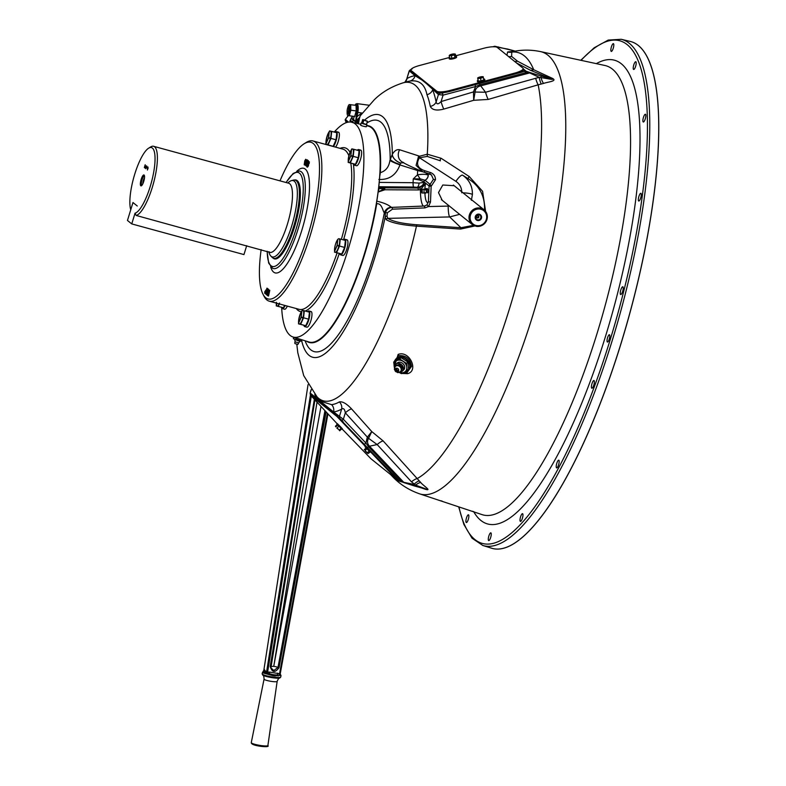 <?xml version="1.0" encoding="UTF-8"?>
<svg xmlns="http://www.w3.org/2000/svg" width="786" height="786" viewBox="0 0 786 786"><rect width="100%" height="100%" fill="white"/><g stroke="black" fill="none" stroke-linecap="round" stroke-linejoin="round"><path stroke-width="1.18" d="M491.928 548.323A262.721 70.652 -74.7 0 0 492.291 548.422A262.721 70.652 -74.7 0 0 621.176 343.079A262.721 70.652 -74.7 0 0 630.853 41.579A262.721 70.652 -74.7 0 0 630.49 41.481M607.568 337.705A3.773 1.012 105.3 0 1 609.415 334.757A3.773 1.012 105.3 0 1 609.278 339.09A3.773 1.012 105.3 0 1 607.431 342.038A3.773 1.012 105.3 0 1 607.568 337.705M488.863 535.983A4.009 1.081 105.3 0 1 490.837 532.849A4.009 1.081 105.3 0 1 490.68 537.457A4.009 1.081 105.3 0 1 488.715 540.591A4.009 1.081 105.3 0 1 488.863 535.983M520.578 516.805A4.009 1.081 105.3 0 1 522.543 513.671A4.009 1.081 105.3 0 1 522.395 518.269A4.009 1.081 105.3 0 1 520.43 521.403A4.009 1.081 105.3 0 1 520.578 516.805M556.793 463.308A4.009 1.081 105.3 0 1 558.758 460.174A4.009 1.081 105.3 0 1 558.61 464.772A4.009 1.081 105.3 0 1 556.645 467.906A4.009 1.081 105.3 0 1 556.793 463.308M591.996 383.637A4.009 1.081 105.3 0 1 593.961 380.503A4.009 1.081 105.3 0 1 593.813 385.101A4.009 1.081 105.3 0 1 591.848 388.235A4.009 1.081 105.3 0 1 591.996 383.637M620.822 289.916A4.009 1.081 105.3 0 1 622.797 286.782A4.009 1.081 105.3 0 1 622.65 291.39A4.009 1.081 105.3 0 1 620.675 294.524A4.009 1.081 105.3 0 1 620.822 289.916M638.9 196.431A4.009 1.081 105.3 0 1 640.865 193.297A4.009 1.081 105.3 0 1 640.718 197.895A4.009 1.081 105.3 0 1 638.753 201.029A4.009 1.081 105.3 0 1 638.9 196.431M643.449 117.399A4.009 1.081 105.3 0 1 645.424 114.265A4.009 1.081 105.3 0 1 645.277 118.863A4.009 1.081 105.3 0 1 643.302 121.997A4.009 1.081 105.3 0 1 643.449 117.399M633.801 64.855A4.009 1.081 105.3 0 1 635.776 61.721A4.009 1.081 105.3 0 1 635.628 66.319A4.009 1.081 105.3 0 1 633.654 69.453A4.009 1.081 105.3 0 1 633.801 64.855M611.42 46.796A4.009 1.081 105.3 0 1 613.385 43.662A4.009 1.081 105.3 0 1 613.237 48.27A4.009 1.081 105.3 0 1 611.272 51.404A4.009 1.081 105.3 0 1 611.42 46.796M466.481 517.935A4.009 1.081 105.3 0 1 468.446 514.801A4.009 1.081 105.3 0 1 468.299 519.399A4.009 1.081 105.3 0 1 466.334 522.533A4.009 1.081 105.3 0 1 466.481 517.935M473.889 511.725L472.445 511.244L473.889 511.725M442.361 501.232L440.926 500.761L442.361 501.232M474.852 225.965L460.537 229.07L416.452 226.152A164.922 44.35 105.3 0 1 404.289 271.946A164.922 44.35 105.3 0 1 317.053 396.891L321.376 401.45L331.604 404.652A167.379 45.008 -74.7 0 0 339.385 401.911C342.509 401.282 346.577 403.621 351.578 408.926L371.768 431.573L383.155 440.926L420.775 482.565C423.3 485.699 432.29 491.319 425.403 489.295L421.453 487.919M394.277 367.131L398.129 354.417C409.437 350.055 419.066 370.874 407.59 373.674L401.784 373.448M393.983 364.35L393.737 362.13L398.453 355.694C405.91 355.046 410.272 358.622 411.53 366.414L406.834 372.819L402.864 372.947M407.61 371.267L410.223 366.364L408.74 361.511M416.845 224.767L416.452 226.152C401.538 224.973 391.457 222.811 386.191 219.658L385.14 217.074A1.808 1.346 -2.8 0 1 386.997 216.189L387.832 218.37C392.804 221.544 402.471 223.676 416.845 224.767L460.93 227.724L473.526 225.366M386.191 219.658A1.808 1.67 -56.1 0 1 387.832 218.37L449.671 216.936A9.363 1.611 88.7 0 1 448.197 206.089L449.317 206.02M459.633 214.342L449.671 216.936L460.93 227.724L460.537 229.07M484.53 210.019C485.031 196.421 479.696 186.046 468.515 178.903L462.62 175.209C469.252 179.807 472.524 186.223 472.415 194.456L471.404 200.312M469.213 176.516A1.808 0.747 -57.2 0 0 468.515 178.903L462.62 175.209A9.363 2.299 -57.1 0 0 455.909 181.36L419.488 157.76C415.715 163.91 417.533 168.253 424.921 170.788L424.057 172.183L422.671 171.682L416.089 165.404L418.496 156.512L427.289 154.213L441.113 158.271L469.213 176.516L482.575 191.293L485.581 211.375M454.19 185.722L442.803 185.005L438.49 192.59L442.204 200.283M301.775 341.193A125.691 33.798 105.3 0 0 374.352 259.016A125.691 33.798 105.3 0 0 385.14 217.074L385.405 212.986C386.27 209.597 388.49 207.72 392.086 207.366L424.489 206.03L426.965 204.92L428.399 201.727L430.482 202.061L428.547 206.551L424.931 207.907L392.469 209.164L387.36 212.76L386.997 216.189M423.988 181.861A1.808 1.729 -51.1 0 1 425.02 180.279L430.099 184.376A1.808 1.729 -51.1 0 0 429.077 185.958L423.968 181.841L423.939 182.421C423.173 185.417 420.913 187.048 417.16 187.294L418.073 188.031L418.349 189.947L384.885 189.76L384.609 187.825A1.808 0.796 97.5 0 0 383.922 188.748L378.921 188.552A1.808 0.658 88.4 0 0 378.675 187.805L418.073 188.031L419.685 187.795L425.511 183.688A11.328 2.613 -90 0 0 424.902 189.524L424.018 189.2L424.018 193.032L424.892 192.708A11.328 2.613 -90 0 0 428.399 201.727L429.077 185.958L431.15 186.292L430.099 184.376L433.41 179.385L431.396 174.895L429.706 173.971M424.921 170.788L430.531 172.566L429.667 173.961L424.106 172.183M424.489 206.03L426.965 204.92L428.547 206.551L448.197 206.089M441.113 158.271A1.808 0.845 -57.3 0 0 440.396 160.816L427.23 156.424L419.488 157.76L418.496 156.512M423.025 171.82L417.631 170.562A3.773 0.835 107.7 0 1 417.955 169.707M403.768 162.633L400.683 163.007L399.946 164.922A9.363 0.914 -159.1 0 1 389.915 160.462L392.322 154.361C394.493 150.676 396.93 149.134 399.622 149.762L419.095 156.05L419.95 157.485M400.123 164.461A9.363 2.24 -160.8 0 1 390.18 159.332A119.875 32.236 105.3 0 0 366.905 123.009M379.736 176.172A9.363 2.044 -74.2 0 0 380.326 172.655C385.779 171.004 388.982 166.937 389.915 160.462M431.396 174.895L422.671 171.682C412.542 167.428 405.684 164.166 402.098 161.916L402.098 161.916A9.363 8.263 -59.8 0 1 399.622 149.762M305.135 340.8A119.875 32.236 105.3 0 0 373.026 257.955A119.875 32.236 105.3 0 0 384.344 212.81C382.89 211.778 381.976 202.69 376.71 203.839A7.546 2.83 -106.5 0 0 376.523 203.368L376.759 201.157C383.391 202.67 388.156 204.655 391.055 207.111L391.32 207.249A7.546 7.261 -62.4 0 0 384.344 212.81L385.405 212.986A1.808 0.717 8.3 0 1 387.36 212.76M391.32 207.249L392.086 207.366L391.448 207.416L392.086 207.366L392.469 209.164M392.086 207.366L424.538 206.011L424.931 207.907M419.046 183.089A3.773 1.68 -82.4 0 1 417.16 187.294L413.613 187.048A3.773 0.688 90.5 0 1 413.092 182.706L419.046 183.089L423.939 182.421L425.511 183.688L420.471 189.681L418.349 189.947M419.685 187.795L420.471 189.681A15.101 3.478 -90 0 0 423.31 205.961M427.152 192.167L427.407 192.865L427.82 192.167M427.741 189.731L427.23 189.731M425.02 180.279A5.738 5.492 128.9 0 0 428.282 175.249L427.879 173.392M423.968 181.841L419.744 180.053L413.24 178.933L420.156 178.874L417.464 174.836C422.76 174.02 426.336 174.138 428.193 175.19L425.668 172.694M419.744 180.053A1.808 0.865 -73.2 0 1 420.156 178.874L424.98 180.24A5.738 5.443 123.2 0 0 428.193 175.19M379.216 182.401L413.092 182.706L413.24 178.933L417.464 174.836L417.631 170.562L399.946 164.922C396.105 175.121 389.08 179.955 378.862 179.444M423.949 181.831A1.808 1.729 -51.1 0 1 424.98 180.24M379.815 174.944L380.326 172.655A112.329 30.202 105.3 0 0 368.408 125.75A112.329 30.202 105.3 0 0 368.28 125.721M380.08 172.576A112.319 30.202 -74.7 0 0 368.153 125.691A112.319 30.202 -74.7 0 0 366.728 125.485M427.23 156.424L427.289 154.213A164.922 44.35 105.3 0 0 402.904 82.894C391.369 86.617 381.809 92.276 374.215 99.851L360.175 115.866L359.585 117.478A9.363 9.285 162.7 0 0 358.259 122.4M359.585 117.478L358.495 123.795M306.697 341.291A112.319 30.202 -74.7 0 0 308.918 342.362A112.319 30.202 -74.7 0 0 364.301 254.654A112.319 30.202 -74.7 0 0 376.435 203.928L376.71 203.839A112.329 30.202 105.3 0 1 364.547 254.723A112.329 30.202 105.3 0 1 309.163 342.441A112.329 30.202 105.3 0 1 309.045 342.401M378.331 192.098L383.922 188.748L384.885 189.76L378.184 192.049L378.027 192.737M378.921 188.552A112.329 30.202 105.3 0 1 378.547 191.509M376.523 203.368L376.435 203.928M378.675 187.805L378.665 188.561A112.319 30.202 -74.7 0 1 378.312 191.401L378.184 192.049M316.414 396.193A7.546 6.848 -21.8 0 1 316.021 397.765A173.912 46.767 105.3 0 1 314.793 394.356M331.604 404.652A7.546 7.231 -96.6 0 1 333.578 411.923L310.234 393.098A1.808 1.729 128.9 0 0 310.617 394.818L311.639 396.006M339.385 401.911A7.546 7.025 -119.5 0 1 341.655 409.074A173.912 46.767 105.3 0 1 333.578 411.923L343.354 419.282L365.922 443.058L368.546 446.753A1.808 0.491 136.5 0 1 369.489 446.212L403.739 482.309A1.808 1.012 111.5 0 0 404.122 482.712L404.122 482.712A1.808 1.012 111.5 0 0 404.259 482.751L399.475 480.904M351.578 408.926A7.546 2.044 -41.4 0 0 345.329 412.817C344.681 409.103 343.453 407.855 341.655 409.074L339.365 416.6A1.808 1.729 128.9 0 0 339.749 418.319L339.071 417.769M371.768 431.573L367.259 437.33L368.516 438.401C366.974 441.27 367.298 443.874 369.489 446.212L377.172 444.562L368.565 438.333L371.768 431.573M364.321 444.041A1.808 0.491 -43.5 0 0 365.922 443.058L367.259 437.33M383.155 440.926A7.546 2.063 -41.5 0 0 377.172 444.562L411.481 481.847A7.546 2.083 138.1 0 1 416.983 478.684A222.379 59.805 105.3 0 0 509.79 307.739A222.379 59.805 105.3 0 0 538.145 84.819L488.214 99.439L473.683 100.294L443.815 109.077C436.652 110.924 432.143 110.03 430.296 106.395A7.546 6.396 168.8 0 0 436.122 102.023C436.77 104.538 438.421 104.381 441.084 101.561L473.467 91.913L475.599 86.548L474.99 84.711M311.62 395.997L310.116 392.98L311.266 389.758M343.187 421.836L341.664 420.225A1.808 0.491 -43.5 0 0 343.354 419.282L345.329 412.817L368.516 438.401M342.293 429.166L370.923 458.729L397.028 479.715L336.958 416.511L310.843 395.525L311.61 395.456L337.302 416.177L399.239 480.875A1.808 0.491 -43.5 0 0 400.438 480.364L403.739 482.309L413.927 484.402A7.546 2.014 134 0 1 419.105 480.924M367.406 447.303A1.808 0.491 -43.5 0 0 368.546 446.753L400.438 480.364L400.005 481.337A1.808 1.729 128.9 0 1 399.406 481.032L397.372 479.391M400.015 481.356L424.499 488.745C429.048 490.091 424.371 488.352 422.495 487.713L415.656 485.149L414.949 486.121L404.259 482.751M420.775 482.565A7.546 3.006 134.2 0 0 415.656 485.149L411.481 481.847M392.558 473.83L399.239 480.875A1.808 1.729 128.9 0 0 399.406 481.032M401.263 356.785L395.476 359.516M430.296 106.395A167.379 45.008 -74.7 0 0 426.955 94.693C424.862 84.318 419.233 79.779 410.066 81.066A7.546 7.231 83.4 0 0 415.096 75.702L422.082 80.093M488.214 99.439A7.546 1.159 73.3 0 1 485.552 92.257L539.157 77.323L529.685 72.931L525.854 72.676L523.417 69.767M541.21 84.004A7.546 1.228 77.6 0 1 539.157 77.323L541.043 77.588A7.546 2.22 -104.2 0 0 543.568 83.424L538.145 84.819A7.546 1.189 73.7 0 1 535.639 78.236M523.299 68.942L526.168 71.251L530.412 72.656A1.808 1.012 111.5 0 0 529.685 72.931L480.325 85.949C477.161 86.774 475.412 88.779 475.098 91.962L473.477 92.041L473.683 100.294L475.098 92.041L485.552 92.257L479.902 84.79L475.599 86.548L443.078 95.126L442.312 93.062L444.395 92.512M443.815 109.077A7.546 1.14 73.2 0 1 441.084 101.561L443.078 95.126L438.441 94.526A1.808 1.729 -51.1 0 1 439.747 93.269L442.312 93.062M473.477 92.041L475.098 91.962M426.955 94.693A7.546 6.848 158.2 0 0 432.654 89.859A173.912 46.767 105.3 0 1 436.122 102.023L438.441 94.526L426.7 83.817M404.947 82.304A7.546 7.025 60.5 0 0 407.02 78.551A173.912 46.767 105.3 0 1 415.096 75.702L409.221 70.838L406.637 79.317L409.31 71.035A1.808 1.729 128.9 0 1 410.606 69.767L410.823 69.944M507.54 49.037A1.808 0.511 105.2 0 1 507.599 49.037L507.599 49.037A1.808 0.511 105.2 0 1 507.658 49.066L496.025 46.944M498.019 46.973A1.808 1.641 93.1 0 1 498.236 46.963L498.236 46.963A1.808 1.641 93.1 0 1 498.668 47.052M495.101 46.345A1.808 0.825 103.8 0 1 495.249 46.354L495.249 46.354A1.808 0.825 103.8 0 1 495.337 46.394A1.808 1.729 -51.1 0 0 494.433 46.394L494.266 46.433M479.411 83.522L479.902 84.79L525.854 72.676L526.168 71.251A1.808 1.729 128.9 0 0 525.254 71.251L516.255 73.629M530.412 72.656L541.063 76.006L541.043 77.588L548.294 78.806C550.239 79.239 555.211 79.936 550.652 78.649A7.546 2.702 109.6 0 0 551.9 78.128C558.482 81.145 547.518 81.911 543.568 83.424M541.063 76.006L550.652 78.649L530.196 70.151A7.546 6.042 115.8 0 0 533.723 69.738L551.9 78.128M514.614 61.436A7.546 6.976 122.9 0 0 517.512 61.19L533.723 69.738A222.379 59.805 105.3 0 0 511.794 52.063L511.607 56.425L517.512 61.19M508.571 56.563A7.546 7.388 140.2 0 0 511.607 56.425M506.931 55.236L507.628 51.945A7.546 7.477 -125.4 0 0 511.794 52.063L512.875 51.581C521.875 49.646 531.09 49.656 540.522 51.601A229.266 61.652 105.3 0 1 532.947 314.911A229.266 61.652 105.3 0 1 419.616 493.844L482.123 514.643A232.843 62.615 -74.7 0 0 597.232 332.91A232.843 62.615 -74.7 0 0 604.915 65.493L540.522 51.601M143.73 181.458A5.659 1.523 -74.7 0 0 144.467 175.828A5.659 1.523 -74.7 0 0 141.166 179.385A5.659 1.523 -74.7 0 0 140.389 184.73A5.659 1.523 -74.7 0 0 141.853 185.388A5.659 1.523 -74.7 0 0 143.73 181.458M144.536 176.486A4.529 1.218 -74.7 0 0 144.428 176.319A4.529 1.218 -74.7 0 0 142.03 179.758A4.529 1.218 -74.7 0 0 142.07 184.946A4.529 1.218 -74.7 0 0 142.246 184.867M142.885 183.688A3.773 1.012 105.3 0 1 143.416 180.23A3.773 1.012 105.3 0 1 144.486 177.833M148.603 148.21L150.617 146.962A35.851 9.638 105.3 0 1 153.584 146.294A35.851 9.638 105.3 0 1 152.268 187.441A35.851 9.638 105.3 0 1 136.165 215.452L135.035 213.212A34.044 9.157 -74.7 0 0 150.175 186.646A34.044 9.157 -74.7 0 0 148.603 148.21A34.044 9.157 -74.7 0 0 134.73 174.187A34.044 9.157 -74.7 0 0 130.751 209.754L132.972 202.533L137.255 205.991L132.972 202.533L127.46 220.453L131.743 223.912L243.955 254.585L246.696 245.674M268.822 251.726A39.546 10.64 -74.7 0 0 270.826 256.02A39.546 10.64 -74.7 0 0 291.694 226.004A39.546 10.64 -74.7 0 0 291.429 180.642A39.546 10.64 -74.7 0 0 287.843 183M291.429 180.642L293.335 180.132A40.558 10.906 105.3 0 1 295.094 180.102A40.558 10.906 105.3 0 1 293.6 226.643A40.558 10.906 105.3 0 1 273.705 258.348A40.558 10.906 105.3 0 1 272.202 257.425L270.826 256.02M147.179 168.233L147.552 166.996L147.179 168.233M268.861 251.736L270.276 252.483A35.851 9.638 -74.7 0 0 287.352 224.364A35.851 9.638 -74.7 0 0 288.668 183.226L153.584 146.294M136.165 215.452L270.276 252.483M135.035 213.212L131.743 223.912M148.092 168.155L147.395 170.031L147.896 166.907L148.092 168.155M145.931 167.163L146.638 165.846L146.599 166.72L145.744 168.695L145.931 167.163M145.351 166.082L144.879 167.998L145.184 166.622L144.339 167.565L145.194 164.736L145.351 166.082M268.262 289.739L267.161 291.547L266.926 294.062L268.055 292.176M261.149 249.624A81.223 21.841 -74.7 0 0 263.005 294.239A81.223 21.841 -74.7 0 0 265.717 297.756A81.223 21.841 -74.7 0 0 307.876 235.466A81.223 21.841 -74.7 0 0 313.182 143.465A81.223 21.841 -74.7 0 0 304.143 143.759A81.223 21.841 -74.7 0 0 280.003 180.859M304.143 143.759L306.147 142.512A83.041 22.332 105.3 0 1 313.034 140.969A83.041 22.332 105.3 0 1 315.402 142.207A83.041 22.332 105.3 0 1 311.364 231.624A83.041 22.332 105.3 0 1 269.234 301.166A83.041 22.332 105.3 0 1 266.876 299.938A83.041 22.332 105.3 0 1 264.096 296.342L263.005 294.239M334.237 132.077A111.347 29.947 105.3 0 1 351.774 122.213A111.347 29.947 105.3 0 1 347.952 250.066A111.347 29.947 105.3 0 1 293.05 337.017A111.347 29.947 105.3 0 1 281.653 307.375A8.096 2.181 105.3 0 0 282.4 308.643L284.591 309.242A8.096 2.181 105.3 0 0 287.352 306.118M368.162 126.065A111.956 30.104 105.3 0 1 368.31 126.104A111.956 30.104 105.3 0 1 364.223 254.585A111.956 30.104 105.3 0 1 309.262 342.087A111.956 30.104 105.3 0 1 309.114 342.038M273.459 258.27A40.764 10.965 -74.7 0 0 274.501 258.781A40.764 10.965 -74.7 0 0 294.495 226.918A40.764 10.965 -74.7 0 0 295.998 180.132A40.764 10.965 -74.7 0 0 294.848 180.053M265.079 291.498L266.395 290.319M266.267 290.25L265.717 290.103L266.159 290.427L267.034 288.344L265.354 293.787L264.695 293.198L264.862 291.439L266.208 290.27M267.898 288.953L267.682 292.176L266.179 294.544L266.425 291.242L267.898 288.953L268.458 289.11L268.232 292.323L266.592 294.475M267.505 292.019L267.712 289.582L266.611 291.4L266.375 293.915L267.505 292.019M267.682 292.176L268.232 292.323M305.725 159.253L304.202 164.844L304.762 160.825L305.725 159.253M304.988 162.338L306.481 159.931M306.717 163.871L305.744 165.463L306.118 162.319M305.194 165.306L305.499 162.397L306.845 159.755L305.194 165.306M305.783 162.476L307.405 159.912L307.552 160.511M305.44 163.331L305.332 164.746L306 163.596L306.068 162.27L305.44 163.331M306.285 161.7L306.864 161.877M307.021 162.014L308.358 160.639L308.476 161.611M307.935 160.865L307.532 163.537M307.414 163.508L306.059 165.964L306.127 164.294L306.422 165.374L307.179 163.626L306.658 164.048L306.835 161.955L308.289 160.599M307.483 162.564L307.64 161.042L307.002 162.063L306.874 163.498L307.483 162.564M307.208 164.195L307.385 162.113M308.141 163.508L306.933 167.005L307.414 163.901L308.77 161.611L308.652 163.37L308.593 162.142L307.64 163.832L308.692 163.655L308.446 165.856L307.483 167.153L307.965 164.058L309.33 161.769L309.203 163.517L308.859 162.417M307.778 163.999L307.1 166.445L307.916 164.038M307.896 165.699L308.446 165.856M325.345 144.339A111.347 29.947 105.3 0 1 325.905 143.445M360.931 125.023C360.636 125.505 362.307 126.084 365.962 126.772L366.325 126.556M309.144 162.299L308.23 163.852M308.191 163.979L308.692 163.655M307.12 165.797L306.491 165.767M306.609 166.121L306.727 165.158M308.377 162.181L308.033 163.439M307.208 161.454L306.982 160.619M306.294 162.378L306.835 161.847M306.452 160.432L306.127 161.091M306.118 161.12L305.921 160.079M306.127 159.961L305.656 162.122M305.449 162.692L304.899 163.517L304.899 164.441L305.44 163.537M304.752 165.001L305.223 162.407M267.82 294.701L269.785 290.27L268.527 296.057L268.046 295.664M267.073 294.681L266.975 291.4L268.272 289.061M266.896 289.975L267.378 289.14M267.053 290.211L266.297 292.677M265.963 293.758L265.246 293.345L265.422 291.596M266.847 288.197L267.397 288.344M265.963 291.056L265.059 291.567L265.363 293.011L265.963 291.056M265.57 293.07L266.081 292.628M266.179 291.115L265.471 292.746M269.048 289.965L267.977 295.9L266.955 295.084L269.048 289.965M276.259 305.911L283.5 307.768L276.259 305.911L276.377 302.325M279.168 303.877A7.025 1.886 105.3 0 1 277.055 306.068A7.025 1.886 105.3 0 1 276.308 303.101M279.57 303.032L278.391 306.373M283.5 307.768L284.561 305.361M277.065 303.308L276.417 304.752A6.868 1.847 -74.7 0 0 276.446 304.919L277.153 303.327M277.134 303.327L276.495 304.772A6.868 1.847 -74.7 0 0 276.495 304.811M284.817 305.43A7.025 1.886 105.3 0 1 283.874 306.913M285.161 305.518A8.096 2.181 105.3 0 1 282.4 308.643M296.224 339.277L301.893 341.124L298.09 340.76L296.175 339.424M298.002 340.741L300.311 341.144M299.191 339.896L299.456 339.021M296.027 339.925L296.46 338.491L293.767 337.253L293.325 338.687L298.09 340.76M299.663 341.173L293.325 338.687M297.717 344.445A1.886 1.886 0 0 0 298.582 342.902L295.114 341.831A1.886 1.886 0 0 0 294.956 343.59L297.717 344.396A1.886 1.847 138.2 0 0 298.562 342.932M300.154 341.222L298.562 342.863M366.463 124.453L361.619 122.989M367.416 121.231L362.877 119.511L367.416 121.231M363.751 120.405L362.749 123.677L366.394 124.669L367.406 121.398L362.69 119.619L361.688 122.891L362.572 123.608L363.761 120.229M310.843 395.525L337.096 423.683M449.563 57.447L419.321 65.552A11.328 2.623 -12.6 0 0 410.832 70.092A11.328 2.623 -12.6 0 0 411.117 70.514L436.81 91.235A11.328 2.623 -12.6 0 0 450.142 90.419L514.732 73.098A11.328 2.623 -12.6 0 0 523.221 68.569A11.328 2.623 -12.6 0 0 522.926 68.136L497.243 47.425A11.328 2.623 -12.6 0 0 483.911 48.231L455.703 55.796M523.221 68.569L523.417 69.463A11.328 2.623 167.4 0 1 514.938 74.002L514.732 73.098M450.142 90.419L450.349 91.323L514.938 74.002M450.349 91.323A11.328 2.623 167.4 0 1 437.006 92.129L436.81 91.235M411.117 70.514L411.324 71.418A11.328 2.623 167.4 0 1 411.039 70.986L410.832 70.092M411.324 71.418L437.006 92.129M337.214 424.519L337.233 423.556L340.711 426.955L342.49 428.979L341.527 428.969M336.801 423.978L342.057 429.402M341.124 428.321L339.247 430.139L339.68 430.757L341.556 428.93L339.002 426.081L337.292 424.44L335.416 426.258L335.848 426.867L337.725 425.049L338.845 426.228M337.292 424.44L337.725 425.049M339.247 430.139L337.115 427.898L339.002 426.081M338.098 429.097L336.83 428.075L338.098 429.097M369.106 451.046L365.018 446.743L365.461 446.32L370.707 451.744L367.956 453.561L365.215 451.007L367.091 452.893M365.018 446.743L370.275 452.156M366.885 448.796L366.08 447.961L364.232 449.749M369.224 450.938L367.337 452.765L366.168 451.695L365.156 450.476L367.033 448.649M483.685 78.964A3.773 0.874 167.4 0 1 484.707 79.327L484.834 79.897A3.773 0.874 167.4 0 1 483.115 81.066A3.773 0.874 167.4 0 1 479.381 81.882A3.773 0.874 167.4 0 1 477.466 81.538L477.338 80.968A3.773 0.874 167.4 0 1 478.124 80.201M484.707 79.327A3.773 0.874 167.4 0 1 482.987 80.496A3.773 0.874 167.4 0 1 479.254 81.302A3.773 0.874 167.4 0 1 477.338 80.968M480.403 76.91L477.701 77.873L477.77 78.629L478.33 81.115L481.101 80.899L483.803 79.936L483.174 76.694L481.759 76.694A2.8 0.648 167.4 0 1 482.85 77.372A2.8 0.648 167.4 0 1 479.136 78.413A2.8 0.648 167.4 0 1 478.045 77.735A2.8 0.648 167.4 0 1 481.769 76.694M483.803 79.936L483.174 76.694M477.77 78.629L483.243 77.45M481.101 80.899L480.541 78.413M455.801 56.228A3.773 0.874 167.4 0 1 456.489 56.563L456.617 57.132A3.773 0.874 167.4 0 1 454.387 58.478A3.773 0.874 167.4 0 1 450.25 59.137A3.773 0.874 167.4 0 1 449.248 58.783L449.12 58.203A3.773 0.874 167.4 0 1 449.592 57.614M456.489 56.563A3.773 0.874 167.4 0 1 454.259 57.899A3.773 0.874 167.4 0 1 450.123 58.567A3.773 0.874 167.4 0 1 449.12 58.203M450.781 54.529L449.179 55.727L449.73 58.213L451.901 58.311L454.976 57.486L454.426 55L455.32 54.077L453.149 53.979M454.976 57.486L455.88 56.563L455.32 54.077M449.179 55.727L454.426 55M451.901 58.311L451.351 55.826M450.24 55.668A2.8 0.648 167.4 0 1 450.349 54.706A2.8 0.648 167.4 0 1 454.21 53.92A2.8 0.648 167.4 0 1 454.112 54.873A2.8 0.648 167.4 0 1 450.24 55.668M395.142 365.637A4.706 3.783 45 0 1 395.348 365.136A4.706 3.783 45 0 1 395.918 364.331A4.706 3.783 45 0 1 401.469 364.576A4.706 3.783 45 0 1 403.159 370.186A4.706 3.783 45 0 1 402.579 370.982A4.706 3.783 45 0 1 401.715 371.591M397.176 370.854A4.706 3.783 45 0 1 396.056 369.734M397.539 370.294A3.37 2.702 45 0 1 396.625 369.371M396.901 365.303A3.37 2.702 45 0 1 398.473 364.9M396.232 358.681A8.489 6.819 45 0 1 396.429 358.475A8.489 6.819 45 0 1 404.594 357.718A8.489 6.819 45 0 1 410.096 365.313A8.489 6.819 45 0 1 408.445 370.471A8.489 6.819 45 0 1 408.239 370.668M394.631 361.206A8.489 6.819 45 0 1 396.026 358.868A8.489 6.819 45 0 1 404.191 358.121A8.489 6.819 45 0 1 409.693 365.716A8.489 6.819 45 0 1 408.042 370.874A8.489 6.819 45 0 1 403.631 372.574M398.394 360.135L398.531 359.978A6.072 4.873 45 0 1 400.261 359.399M400.889 359.87L400.939 360.371M399.17 372.407L401.361 373.645L407.295 370.697L406.775 367.16A7.025 5.64 -135 0 0 403.022 361.334A7.025 5.64 -135 0 0 396.684 360.636A7.025 5.64 -135 0 0 394.11 365.765A7.025 5.64 -135 0 0 394.543 367.534M399.386 372.368A7.025 5.64 -135 0 0 404.2 372.289A7.025 5.64 -135 0 0 406.775 367.16L406.5 363.387L399.779 359.035L393.845 361.992L394.464 368.31M396.93 363.319A4.716 3.792 45 0 1 402.177 363.014A4.716 3.792 45 0 1 403.601 369.97M399.779 359.035L401.115 357.689L393.845 361.992M401.115 357.689L407.846 362.041L406.5 363.387M407.846 362.041L408.641 369.351L407.295 370.697M396.792 371.945L397.716 372.643L401.469 371.837L401.921 367.946L398.61 364.861L399.249 364.223L402.56 367.317L401.469 371.837M401.921 367.946L402.56 367.317M398.61 364.861L394.847 365.667L394.395 369.558L394.975 370.226M397.028 370.776L396.232 370.039M397.52 370.245A3.056 2.456 45 0 1 397.156 369.941A3.056 2.456 45 0 1 396.665 369.391M395.063 369.479A3.566 2.859 45 0 1 396.026 365.971A3.566 2.859 45 0 1 399.946 366.748A3.566 2.859 45 0 1 400.998 370.776A3.566 2.859 45 0 1 397.441 371.857M397.402 371.562A1.454 1.169 45 0 1 395.289 369.577A1.454 1.169 45 0 1 397.402 371.562A1.886 1.12 41.9 0 0 398.237 371.346A1.886 1.12 41.9 0 0 398.256 371.316A1.886 1.12 41.9 0 0 398.394 371.09A1.818 1.464 45 0 0 398.649 370.648L398.649 370.648A1.818 1.464 45 0 0 396.262 368.27A1.886 1.886 0 0 0 395.446 368.801A1.886 1.12 -138.1 0 1 395.741 368.605A1.818 1.464 45 0 1 396.262 368.27M397.461 371.493A1.818 1.464 45 0 1 395.417 369.459M415.627 178.835L416.354 179.385M416.148 179.267L415.558 178.776M474.94 225.995A9.432 9.019 -51.1 0 1 469.419 214.794A9.432 9.019 -51.1 0 1 484.097 209.842A9.432 9.019 -51.1 0 1 475.923 226.26L475.736 225.798A8.96 8.567 -51.1 0 1 475.599 225.759L474.94 225.995M475.392 225.837L475.923 226.26M470.47 215.187A8.518 8.155 128.9 0 0 475.894 225.444A8.518 8.155 128.9 0 0 486.308 219.51A8.518 8.155 128.9 0 0 480.875 209.253A8.518 8.155 128.9 0 0 470.47 215.187M481.454 218.194A3.301 3.164 128.9 0 0 479.352 214.214A3.301 3.164 128.9 0 0 475.324 216.514A3.301 3.164 128.9 0 0 477.426 220.483A3.301 3.164 128.9 0 0 481.454 218.194M480.757 217.948A2.643 2.525 128.9 0 0 479.077 214.774A2.643 2.525 128.9 0 0 475.844 216.612A2.643 2.525 128.9 0 0 477.524 219.785A2.643 2.525 128.9 0 0 480.757 217.948M478.821 217.113A1.179 1.13 128.9 0 0 478.075 215.698A1.179 1.13 128.9 0 0 476.63 216.514A1.179 1.13 128.9 0 0 477.377 217.938A1.179 1.13 128.9 0 0 478.821 217.113A1.179 1.13 128.9 0 1 476.984 217.732M476.758 217.476A1.179 1.13 128.9 0 0 478.163 215.728M421.493 191.263L421.827 192.963L422.367 190.969L421.827 189.269L421.493 191.263M424.892 192.708L425.884 193.15L426.503 190.949L425.874 189.082L424.892 189.524M426.611 192.177L426.572 189.731L427.948 189.731L427.997 192.167L426.611 192.177M427.083 189.731L427.437 188.669L426.061 188.669L425.59 190.055M314.872 400.221L270.915 667.815L273.823 670.517L278.008 667.412L325.119 411.039M316.974 402.442L273.754 666.341A3.773 0.54 -169.7 0 1 278.008 667.412L279.03 667.678C275.09 673.013 272.153 672.62 270.197 666.508L314.312 399.622M348.188 115.827L345.388 119.276A0.904 0.874 133.4 0 0 345.26 120.17L345.241 120.12M277.625 673.278L280.966 675.341L274.894 675.921A9.432 1.385 -170.2 0 1 273.823 675.783A9.432 1.385 -170.2 0 1 272.722 675.626L262.946 672.904A0.904 0.835 -63.8 0 1 263.644 672.128L272.771 674.594L272.722 675.626M280.966 675.341L280.327 675.429M262.946 672.904L262.475 672.521L263.251 671.431L264.351 671.391A0.904 0.737 120.9 0 1 264.774 670.861L264.42 670.91M281.015 675.459L280.74 677.041A9.432 1.385 9.8 0 1 273.587 677.159A9.432 1.385 9.8 0 1 262.141 673.828L262.475 672.521A0.904 0.884 -29.9 0 1 263.212 671.775L263.644 672.128A1.808 1.719 -53.4 0 0 265.088 670.576L266.552 672.187A1.808 1.336 -23 0 1 265.884 673.003A0.904 0.57 -91.8 0 0 265.806 673.484M269.166 674.781L269.657 672.089L279.551 673.749L327.34 413.387M274.894 675.921L274.736 674.86L272.771 674.594A8.528 1.248 9.8 0 0 274.736 674.86L277.615 675.007L277.645 673.15M277.615 675.007A0.904 0.58 77.3 0 1 277.998 675.96M280.15 674.26A1.808 1.474 1.4 0 1 280.15 674.192L280.15 674.26A1.808 1.474 1.4 0 0 280.327 674.928L280.514 674.408A1.808 1.749 -47.9 0 1 280.219 674.211M280.514 674.408L279.983 673.985M264.715 670.281L265.01 670.89M264.351 671.391L265.432 671.775M267.643 674.044L267.623 672.158L269.657 672.089M354.073 116.534L353.336 120.297A15.101 14.443 128.9 0 0 352.531 122.046A15.101 14.443 128.9 0 0 352.413 122.37M351.126 118.519L350.31 120.17L352.531 122.046L352.246 122.557L349.957 120.622L350.369 120.091M350.32 120.13L351.116 118.529A14.708 14.069 128.9 0 1 352.472 116.397L351.951 118.047A0.904 0.707 24.3 0 0 351.902 118.303L355.685 121.349L356.775 112.231C357.345 108.232 357.139 105.658 356.156 104.509L356.009 105.353M355.007 105.216L355.881 103.958L357.178 103.742C358.269 105.059 358.485 107.977 357.846 112.506L355.744 122.105L351.519 118.696L352.118 117.733M358.986 117.959A14.777 14.128 128.9 0 0 355.744 122.105L355.685 121.349A0.904 0.511 175.5 0 1 355.94 121.113M357.178 103.742L355.075 105.226M362.091 113.331A16.585 15.867 -51.1 0 0 357.129 116.623L356.068 116.348M356.942 103.614L368.781 105.196A7.546 1.906 97.6 0 1 368.899 105.226M264.607 669.731L263.88 670.026L264.666 670.242A1.808 1.739 -48.5 0 1 263.212 671.775L263.408 671.008L263.212 671.775M263.85 670.153L308.043 384.639L263.88 670.026A1.808 1.71 -156.1 0 1 263.752 670.517L263.281 671.067M311.276 396.193L267.623 672.158L266.552 672.187L310.47 394.71M324.903 410.813L298.513 555.997L299.584 556.292L279.03 667.678M270.915 667.815L270.895 666.479L273.754 666.341L320.963 406.667M326.062 412.041L299.584 556.292M279.551 673.749L280.18 674.005L279.551 673.749M280.16 674.162L327.919 413.996L280.18 674.005M348.355 107.505A2.633 0.668 -82.4 0 0 347.844 107.721A2.633 0.668 -82.4 0 0 347.235 112.241A2.633 0.668 -82.4 0 0 347.383 112.545A2.633 0.668 -82.4 0 0 348.434 110.698A2.633 0.668 -82.4 0 0 348.355 107.505M347.844 107.721L348.385 106.817A3.743 0.943 97.6 0 1 349.122 106.513A3.743 0.943 97.6 0 1 349.22 111.062A3.743 0.943 97.6 0 1 347.726 113.685A3.743 0.943 97.6 0 1 347.53 113.253L347.235 112.241M347.589 108.272A5.61 1.415 97.6 0 1 347.815 107.348A5.61 1.415 97.6 0 1 348.729 105.088A5.61 1.415 97.6 0 1 349.397 104.577A5.61 1.415 97.6 0 1 350.281 107.368A5.61 1.415 97.6 0 1 349.583 112.929A5.61 1.415 97.6 0 1 348.002 115.699A5.61 1.415 97.6 0 1 347.117 112.909A5.61 1.415 97.6 0 1 347.137 111.641M348.051 113.803A3.773 0.953 -82.4 0 0 348.227 113.882A3.773 0.953 -82.4 0 0 349.662 110.138A3.773 0.953 -82.4 0 0 349.171 106.395A3.773 0.953 -82.4 0 0 349.033 106.424M349.397 104.577L356.078 105.363L356.196 110.924L350.821 110.207L350.703 104.646M356.196 110.924L354.683 116.485L349.308 115.768L350.821 110.207M354.683 116.485L349.308 115.768M350.595 110.6L350.075 110.531M304.663 326.603L306.854 327.192A8.096 2.181 105.3 0 0 310.824 320.875A8.096 2.181 105.3 0 0 311.502 311.855L309.222 311.158A8.096 2.181 105.3 0 1 308.643 320.275A8.096 2.181 105.3 0 1 304.663 326.603A8.096 2.181 105.3 0 1 303.917 325.325M307.65 311.688A8.096 2.181 105.3 0 1 308.937 310.991A8.096 2.181 105.3 0 1 309.193 311.128L311.472 311.816A8.096 2.181 105.3 0 0 311.128 311.58L308.937 310.991M308.908 312.032L309.222 311.158M309.193 311.128L308.869 312.022M340.633 254.861L342.824 255.46A8.096 2.181 105.3 0 0 346.793 249.133A8.096 2.181 105.3 0 0 347.461 240.113L345.192 239.425A8.096 2.181 105.3 0 1 344.602 248.533A8.096 2.181 105.3 0 1 340.633 254.861A8.096 2.181 105.3 0 1 339.876 253.583M343.61 239.946A8.096 2.181 105.3 0 1 344.897 239.249A8.096 2.181 105.3 0 1 345.162 239.386L347.432 240.084A8.096 2.181 105.3 0 0 347.088 239.848L344.897 239.249M345.162 239.386L344.838 240.28L345.192 239.425M354.329 165.158L356.52 165.758A8.096 2.181 105.3 0 0 360.489 159.44A8.096 2.181 105.3 0 0 361.167 150.421L358.888 149.723A8.096 2.181 105.3 0 1 358.298 158.841A8.096 2.181 105.3 0 1 354.329 165.158A8.096 2.181 105.3 0 1 353.582 163.891M357.316 150.254A8.096 2.181 105.3 0 1 358.603 149.546A8.096 2.181 105.3 0 1 358.858 149.694L361.138 150.381A8.096 2.181 105.3 0 0 360.784 150.146L358.603 149.546M358.573 150.598L358.888 149.723M358.858 149.694L358.534 150.588M335.534 147.12A8.096 2.181 105.3 0 0 338.226 141.48A8.096 2.181 105.3 0 0 338.904 132.461L336.624 131.763A8.096 2.181 105.3 0 1 336.035 140.881A8.096 2.181 105.3 0 1 333.343 146.52M335.052 132.294A8.096 2.181 105.3 0 1 336.339 131.596A8.096 2.181 105.3 0 1 336.595 131.734L338.874 132.431A8.096 2.181 105.3 0 0 338.52 132.195L336.339 131.596M336.31 132.638L336.624 131.763L336.27 132.628M300.468 313.506A7.025 1.886 105.3 0 1 302.974 310.47A7.025 1.886 105.3 0 1 303.661 314.213A7.025 1.886 105.3 0 1 301.834 320.983A7.025 1.886 105.3 0 1 299.319 324.029A7.025 1.886 105.3 0 1 298.641 320.285L300.468 313.506L302.178 310.313L304.31 310.775L303.553 317.79L300.655 324.333L298.523 323.861L298.641 320.285A7.025 1.886 -74.7 0 1 300.468 313.506M302.915 317.79A6.868 1.847 -74.7 0 0 302.993 317.495L301.215 317.102L301.844 311.236A6.868 1.847 -74.7 0 0 301.736 311.374L301.107 317.239L298.68 322.712A6.868 1.847 -74.7 0 0 298.709 322.869L301.136 317.397L302.915 317.79M298.523 323.861L305.764 325.728L308.652 319.185L303.553 317.79M305.764 325.728L300.655 324.333M303.435 317.986L302.944 317.849M301.903 317.564L301.058 317.338M304.28 310.883L303.219 310.588M308.652 319.185L309.419 312.17L304.31 310.775M341.723 253.986L334.492 252.129L341.723 253.986L344.622 247.443L339.513 246.047L336.624 252.591M338.884 246.047A6.868 1.847 -74.7 0 0 338.963 245.763L337.174 245.37L337.813 239.504A6.868 1.847 -74.7 0 0 337.705 239.632L337.066 245.497L334.649 250.97A6.868 1.847 -74.7 0 0 334.679 251.127L337.096 245.654L338.884 246.047M337.803 249.25A7.025 1.886 105.3 0 1 335.288 252.286A7.025 1.886 105.3 0 1 335.268 245.104A7.025 1.886 105.3 0 1 338.943 238.728A7.025 1.886 105.3 0 1 339.621 242.471A7.025 1.886 105.3 0 1 337.803 249.25M338.717 238.728L340.279 239.042L339.513 246.047M345.27 241.4A7.025 1.886 105.3 0 1 344.622 247.433L345.378 240.428L340.279 239.042M344.612 247.452A7.025 1.886 105.3 0 1 343.453 250.793A7.025 1.886 105.3 0 1 342.106 253.131M350.124 152.071A7.025 1.886 -74.7 0 0 348.306 158.851L350.124 152.071L351.843 148.868L353.975 149.34L353.219 156.355L350.32 162.899L348.188 162.427L348.306 158.851A7.025 1.886 105.3 0 0 348.984 162.594A7.025 1.886 105.3 0 0 351.499 159.548A7.025 1.886 105.3 0 0 353.327 152.769A7.025 1.886 105.3 0 0 352.639 149.035A7.025 1.886 105.3 0 0 350.124 152.071M348.188 162.427L355.429 164.294L358.318 157.75L353.219 156.355M355.429 164.294L350.32 162.899M352.423 149.026L351.843 148.868M358.318 157.75L359.074 150.735L353.975 149.34M352.58 156.355A6.868 1.847 -74.7 0 0 352.659 156.06L350.88 155.667L351.509 149.802A6.868 1.847 -74.7 0 0 351.401 149.939L350.772 155.805L348.345 161.277A6.868 1.847 -74.7 0 0 348.375 161.435L350.802 155.962L352.58 156.355M351.499 149.92A6.868 1.847 -74.7 0 0 351.47 149.959L350.841 155.825L348.414 161.297A6.868 1.847 -74.7 0 0 348.424 161.326M352.659 156.07L350.949 155.687M326.721 144.634L325.925 144.477L326.043 140.891L327.86 134.111A7.025 1.886 105.3 0 1 330.375 131.075A7.025 1.886 105.3 0 1 331.063 134.819A7.025 1.886 105.3 0 1 329.236 141.598A7.025 1.886 105.3 0 1 326.721 144.634A7.025 1.886 105.3 0 1 326.043 140.891A7.025 1.886 -74.7 0 1 327.86 134.111L329.58 130.918L331.712 131.38L330.955 138.395L328.057 144.938L326.721 144.634M330.317 138.395A6.868 1.847 -74.7 0 0 330.395 138.11L328.617 137.717L329.246 131.851A6.868 1.847 -74.7 0 0 329.137 131.979L328.509 137.845L326.082 143.317A6.868 1.847 -74.7 0 0 326.111 143.474L328.538 138.002L330.317 138.395M325.925 144.477L333.166 146.334L336.054 139.79L330.955 138.395M333.166 146.334L328.057 144.938M336.054 139.79L336.811 132.775L331.712 131.38M329.236 131.969A6.868 1.847 -74.7 0 0 329.206 131.999L328.577 137.864L326.151 143.337A6.868 1.847 -74.7 0 0 326.161 143.376M330.395 138.11L328.686 137.727M491.564 548.215A262.721 70.652 -74.7 0 0 621.117 343.06A262.721 70.652 -74.7 0 0 630.126 41.393L621.205 39.3A262.386 70.563 105.3 0 1 612.206 340.584A262.386 70.563 105.3 0 1 482.82 545.474L492.291 548.422M458.975 506.941A260.579 70.072 -74.7 0 0 610.172 339.807A260.579 70.072 -74.7 0 0 646.023 95.951A260.579 70.072 -74.7 0 0 581.07 60.345M596.328 63.637A240.378 64.639 105.3 0 1 605.584 336.113A240.378 64.639 105.3 0 1 473.791 511.873M400.624 481.533A222.379 59.805 105.3 0 1 392.165 476.208C399.563 484.156 408.71 490.042 419.616 493.844M398.453 355.694A1.808 0.963 71.8 0 0 398.129 354.417M406.834 372.819A1.808 1.032 -107.2 0 1 407.59 373.674M410.223 366.364A1.808 0.855 0.9 0 0 411.53 366.414M301.755 341.124A125.691 33.798 105.3 0 1 301.421 339.64M463.013 192.835A9.363 1.67 -177.6 0 1 472.415 194.456M461.765 192.806C461.814 187.933 459.859 184.111 455.909 181.36M430.531 172.566C433.774 173.834 435.424 176.211 435.493 179.719L431.15 186.292L430.482 202.061M435.493 179.719L433.41 179.385M400.663 163.046A9.363 5.836 -151.8 0 1 392.263 154.469M400.683 163.007A9.363 5.924 -151.5 0 1 392.322 154.361A125.691 33.798 105.3 0 0 364.665 120.003M360.312 124.217A125.691 33.798 105.3 0 1 361.01 123.481M413.613 187.048L378.764 186.744M341.664 420.225L339.749 418.319M311.138 395.24L310.617 394.818M424.499 488.745L414.998 486.131M410.066 81.066A167.379 45.008 -74.7 0 0 407.394 81.606L402.904 82.894M515.243 51.129L507.658 49.066M507.628 51.945L514.339 51.296M494.934 46.796L493.048 46.767M411.137 69.237L410.606 69.767M439.079 92.738L439.747 93.269M530.196 70.151L516.461 62.919M269.234 301.166L299.112 309.33A83.041 22.332 -74.7 0 0 337.115 252.846M339.159 246.637A83.041 22.332 -74.7 0 0 339.503 245.537M341.36 239.337A83.041 22.332 -74.7 0 0 350.802 163.144M348.866 155.756A83.041 22.332 -74.7 0 0 345.27 150.372A83.041 22.332 -74.7 0 0 342.902 149.134L313.034 140.969M301.343 311.728A84.849 22.814 105.3 0 1 297.904 310.283A84.849 22.814 105.3 0 1 296.273 308.554M340.063 148.358A84.849 22.814 105.3 0 1 347.481 149.104A84.849 22.814 105.3 0 1 350.045 152.268M293.05 337.017L308.967 341.998A111.956 30.104 -74.7 0 0 364.164 254.576A111.956 30.104 -74.7 0 0 368.005 126.025L368.31 126.104M296.725 171.338A54.214 14.58 105.3 0 1 309.301 180.701A54.214 14.58 105.3 0 1 301.755 230.524A54.214 14.58 105.3 0 1 270.639 266.719M267.093 251.255L268.665 263.074L272.604 268.291A50.51 13.578 -74.7 0 0 298.071 229.07A50.51 13.578 -74.7 0 0 299.211 170.984L293.158 173.47L286.006 182.499M267.22 251.284A48.732 13.107 -74.7 0 0 277.487 264.813A48.732 13.107 -74.7 0 0 296.302 228.372A48.732 13.107 -74.7 0 0 302.433 179.159A48.732 13.107 -74.7 0 0 286.143 182.529M294.445 180.004A40.882 10.994 105.3 0 1 294.524 226.938A40.882 10.994 105.3 0 1 273.096 258.103M353.386 163.842A84.849 22.814 105.3 0 1 343.521 239.927M339.287 253.436A84.849 22.814 105.3 0 1 305.282 311.04M395.289 369.577A1.886 1.12 -138.1 0 1 395.446 368.801A1.886 1.886 0 0 0 395.555 371.434A1.886 1.886 0 0 0 398.649 370.648M269.264 674.555A8.98 1.317 -170.2 0 1 269.274 674.555A8.98 1.317 -170.2 0 1 272.781 675.135M280.74 677.041L279.806 678.013A8.98 1.317 -170.2 0 1 273.351 677.846A8.98 1.317 -170.2 0 1 262.701 675.056C263.448 674.997 263.909 676.314 264.086 679.016L264.057 679.143A6.642 0.973 9.8 0 0 272.113 681.491A6.642 0.973 9.8 0 0 277.153 681.403A6.642 0.973 9.8 0 0 277.153 681.334M348.149 115.827L345.388 119.276L348.395 122.115M278.706 675.783A9.432 1.385 9.8 0 0 277.939 675.528M264.086 679.084A6.642 0.973 9.8 0 0 264.057 679.143L251.274 742.652A8.43 1.238 9.8 0 0 261.492 745.629A8.43 1.238 9.8 0 0 267.888 745.521C269.058 746.631 266.818 746.926 261.168 746.386C254.635 745.511 251.333 744.263 251.274 742.652M261.129 746.376A7.526 1.1 -170.2 0 1 254.025 744.853A7.526 1.1 -170.2 0 1 252.326 743.477M265.806 673.366A9.432 1.385 9.8 0 0 264.351 673.327M347.5 122.292L345.26 120.17L346.184 122.685M362.267 113.096L356.775 112.231M351.519 118.696A14.777 14.128 -51.1 0 1 352.069 117.762M352.501 116.407L351.902 118.303M355.636 123.127A14.738 14.089 -51.1 0 1 358.691 118.755M358.239 120.975A13.824 13.224 128.9 0 0 356.746 123.382M289.297 554.769L270.895 666.479L270.197 666.508M314.891 400.251L289.317 554.808L288.629 554.828M458.68 506.842L463.868 524.409L472.052 538.213L482.82 545.474M580.775 60.276L594.167 47.799L608.226 40.076L621.205 39.3M630.853 41.579L630.126 41.393M296.813 344.307L297.786 352.708L303.71 375.6L317.053 396.891M402.098 161.916L403.356 162.476M391.448 207.416L391.939 207.376M358.387 123.766L358.298 122.085L358.072 123.697M358.22 122.655L360.175 115.866M390.789 474.764L392.165 476.208M310.116 392.98L311.168 389.61M406.637 79.317L404.819 82.343M515.272 51.119L495.249 46.354A1.808 1.808 0 0 0 494.335 46.364L492.832 46.777M412.188 68.814L409.221 70.848M273.705 258.348L275.621 258.869M295.094 180.102L297.01 180.633M351.774 122.213L360.803 124.335M366.649 125.711L368.005 126.025M294.76 339.562L295.114 341.831M366.256 126.752L366.974 124.836M360.597 125.21L361.118 123.029M403.955 369.617L402.579 370.982M400.595 359.654L400.074 360.175M397.294 362.955L395.918 364.331M396.036 368.408L396.596 370.452L398.512 370.884M472.258 224.521L441.398 199.634M484.097 209.842L453.384 185.064M424.018 193.032L421.827 192.963M424.018 189.2L421.827 189.269M279.806 678.013C279.128 677.699 278.244 678.79 277.173 681.285L267.888 745.521M262.141 673.828L262.701 675.056M345.241 120.15L346.174 122.695"/></g></svg>
